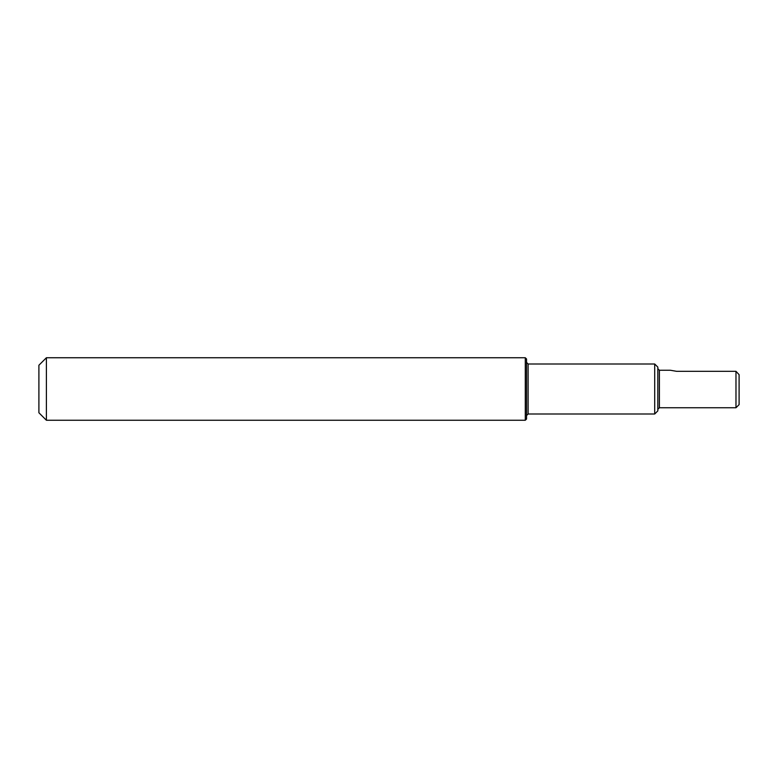 <?xml version="1.0" encoding="UTF-8"?>
<svg xmlns="http://www.w3.org/2000/svg" width="778" height="778" viewBox="0 0 778 778"><rect width="100%" height="100%" fill="white"/><g stroke="black" fill="none" stroke-linecap="round" stroke-linejoin="round"><path stroke-width="1.17" d="M46.398 357.744L38.9 365.242L38.9 412.758L46.398 420.256L46.398 357.744L525.286 357.744L525.286 420.256L46.398 420.256M735.978 371.32L735.978 407.76L739.1 404.628L739.1 374.675L735.978 371.32L676.578 371.32L670.335 370.24L659.394 370.24L657.828 368.684M525.286 357.744L526.541 358.989L526.541 419.011L525.286 420.256M654.697 363.997L654.697 414.003L657.828 410.881L657.828 367.119L654.697 363.997L528.106 363.997L526.541 362.431M659.394 370.24L659.394 407.76L735.978 407.76M528.106 363.997L528.106 414.003L526.541 415.569M528.106 414.003L654.697 414.003M659.394 407.76L657.828 409.316"/></g></svg>
